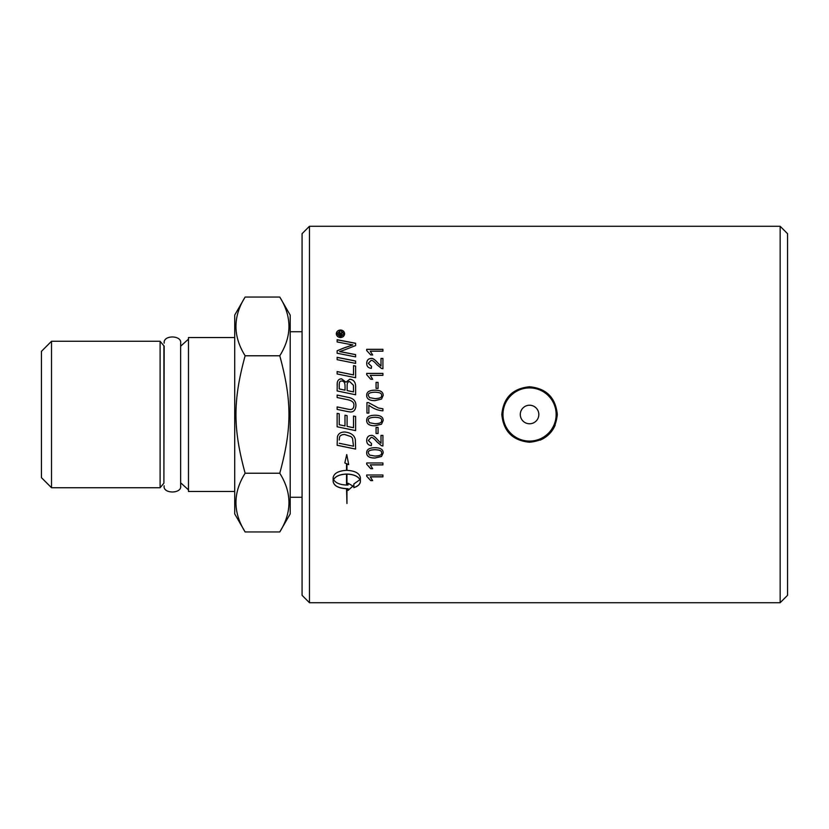 <?xml version="1.0" encoding="UTF-8"?>
<svg xmlns="http://www.w3.org/2000/svg" width="829" height="829" viewBox="0 0 829 829"><rect width="100%" height="100%" fill="white"/><g stroke="black" fill="none" stroke-linecap="round" stroke-linejoin="round"><path stroke-width="1.24" d="M366.677 363.34C366.895 360.232 368.397 358.625 371.164 358.501C372.708 358.107 374.946 359.631 377.9 363.071L381.008 366.086L381.008 358.418L382.915 358.418L382.915 368.708L381.537 368.48L376.936 364.698C374.304 361.579 372.366 360.138 371.112 360.397L368.314 363.32L371.558 366.366L371.351 368.345C368.273 368.003 366.708 366.314 366.677 363.268C366.895 360.169 368.397 358.553 371.164 358.439C372.708 358.045 374.946 359.568 377.9 363.009L381.008 366.035M368.314 363.32L371.558 366.428M381.008 358.48L382.915 358.48M376.065 382.387L378.055 382.387L378.055 388.397L376.065 388.397L376.065 382.356L378.055 382.356M368.314 395.423L369.475 397.599L374.936 398.635C379.806 398.469 382.014 397.402 381.558 395.423L381.558 395.402C382.014 393.433 379.806 392.366 374.936 392.2C370.066 392.355 367.858 393.433 368.314 395.423L369.475 397.619L374.936 398.614C379.806 398.448 382.014 397.381 381.558 395.402M366.677 395.423C366.563 391.993 369.309 390.252 374.936 390.2C380.428 390.19 383.174 391.93 383.195 395.423M381.527 399.06L374.936 400.656C369.423 400.656 366.667 398.904 366.677 395.402C366.563 391.962 369.309 390.221 374.936 390.169C380.428 390.158 383.174 391.91 383.195 395.402L381.527 399.06M378.055 433.484L376.065 433.484M378.055 427.412L378.055 433.505L376.065 433.505L376.065 427.412L378.055 427.412M372.625 468.644L370.729 468.644L366.677 464.157M382.915 464.841L370.262 464.841L372.656 468.717L370.729 468.717L366.677 464.219L366.677 462.986L382.915 462.986L382.915 464.903L370.262 464.903M337.123 350.843A1165.761 369.651 -25.1 0 1 344.066 347.983L352.812 344.916L347.983 344.035A4547.552 1691.637 -167.3 0 0 337.123 341.942L337.123 339.724A4567.583 1734.807 12.7 0 1 355.62 343.258L355.62 345.569A1257.686 411.878 155.8 0 0 344.937 349.755L339.61 351.641L344.346 352.47A4564.982 1448.626 12.4 0 1 355.62 354.677M337.123 339.817A4572.733 1736.859 12.7 0 1 355.62 343.351M339.61 351.641L344.346 352.398A4559.832 1446.926 12.4 0 1 355.62 354.605L355.62 356.895A4503.884 1392.181 -167.6 0 0 337.123 353.237L337.123 350.76A1164.786 369.268 -25.1 0 1 344.066 347.9L352.812 344.833M353.517 365.693L355.62 366.117M337.123 371.599A4504.776 967.122 12.1 0 1 353.517 374.946L353.517 365.63L355.62 366.055L355.62 377.734A4503.884 905.434 -168 0 0 337.123 373.952L337.123 371.547A4499.708 965.982 12.1 0 1 353.517 374.895M347.983 397.329C353.195 398.231 355.838 400.904 355.931 405.34C355.703 409.713 353.91 411.94 350.563 412.023L347.216 411.495A4534.64 95.563 -168.2 0 0 337.123 409.402L337.123 406.915A4525.729 150.598 11.8 0 1 348.491 409.288L350.594 409.578C352.677 409.381 353.776 408.013 353.89 405.464L353.89 405.454C354.232 402.5 352.035 400.562 347.31 399.64A4491.491 371.744 -168.1 0 0 337.123 397.526L337.123 395.05A4498.631 428.52 11.9 0 1 347.983 397.329L347.983 397.309C353.195 398.21 355.838 400.884 355.931 405.329M337.123 395.05A4493.563 428.023 11.9 0 1 347.983 397.309M337.123 406.915A4520.63 150.422 11.8 0 1 348.491 409.288L350.594 409.567C352.677 409.381 353.776 408.013 353.89 405.454M346.543 474.115L346.543 474.043C339.952 474.312 335.631 476.147 333.569 479.535L333.569 479.618C335.631 482.975 339.952 484.789 346.543 485.048L346.543 474.115C339.952 474.395 335.631 476.219 333.569 479.618M344.833 462.903L346.543 463.712L344.812 462.955L346.75 454.541L348.688 464.644L346.957 463.888L346.957 470.323C355.123 470.831 359.599 473.297 360.377 477.742L360.377 481.473C360.221 484.157 358.055 486.219 353.859 487.67L353.859 483.981L359.931 479.618C357.869 476.219 353.548 474.385 346.957 474.115L346.957 485.048L348.097 485.006L348.097 483.266L352.978 486.084L348.097 490.405L348.097 488.685L346.957 488.716L346.957 503.514L346.543 488.716C338.377 488.26 333.9 485.846 333.123 481.473L333.123 477.753C333.9 473.297 338.377 470.831 346.543 470.323L346.543 463.712M333.123 481.39C333.9 485.753 338.377 488.167 346.543 488.633L346.543 488.716M348.097 488.685L346.957 488.716M348.097 490.312L352.978 486.001M359.931 479.618L359.931 479.535C357.869 476.147 353.548 474.312 346.957 474.043L346.957 474.115M348.657 464.572L346.957 463.888M353.859 487.576C358.055 486.136 360.221 484.074 360.377 481.39M343.942 333.745L340.47 336.988L336.988 333.745L340.47 336.895L343.942 333.745L340.47 330.616L336.988 333.745M336.294 333.838C336.533 331.59 337.921 330.346 340.47 330.108C342.999 330.315 344.387 331.569 344.626 333.838M340.47 337.527C337.921 337.268 336.533 336.004 336.294 333.745C336.533 331.486 337.921 330.243 340.47 330.004C342.999 330.211 344.387 331.465 344.626 333.745C344.387 336.035 342.999 337.299 340.47 337.527M338.885 334.74L340.242 334.843L339.558 332.957L338.885 334.74L340.242 334.74M342.771 334.843L340.864 334.843L342.771 334.74L342.771 335.496M341.02 333.932L340.864 334.46M342.771 335.403L338.284 335.403L339.496 332.367L340.76 333.527L342.771 332.097L340.864 334.74M340.999 333.185L342.771 331.994L342.771 332.792M338.284 335.403L339.496 332.263L340.76 333.424M339.227 443.266A4494.31 706.919 12 0 0 353.517 446.22L352.491 438.178L350.988 436.572L344.574 434.469C341.641 434.583 339.952 435.505 339.527 437.235L339.227 440.002M353.517 446.178L352.491 438.199L350.988 436.593L344.574 434.489C341.641 434.603 339.952 435.526 339.527 437.266L339.227 440.033M355.62 449.08A4503.884 765.426 -168 0 1 337.123 445.277L337.424 436.717C338.367 433.619 340.781 432.044 344.688 431.992C350.843 432.676 354.387 435.173 355.33 439.494L355.62 449.08A4508.952 766.328 -168 0 1 337.123 445.235M337.123 413.35L339.227 413.785L339.227 424.749L344.988 425.951L344.988 415.205L347.092 415.64L347.092 426.386L353.517 427.723L353.517 416.034L355.62 416.479L355.62 430.624A4508.952 332.906 -168.2 0 1 337.123 426.759L337.123 413.35L339.227 413.785M355.62 430.624A4503.884 332.512 -168.2 0 1 337.123 426.769M339.227 388.925L345.04 390.169L345.04 386.231C345.009 382.656 343.89 380.936 341.662 381.071C340.035 380.822 339.227 382.076 339.227 384.843L339.227 388.925L345.04 390.138M347.133 390.573L353.517 391.92L353.413 385.247L349.786 381.703C348.035 381.454 347.154 382.791 347.133 385.703L347.133 390.573L353.517 391.889M337.123 385.122L337.258 382.76C337.693 380.221 339.123 378.915 341.527 378.843L345.983 382.21L349.776 379.257C353.341 379.63 355.289 381.786 355.62 385.723M355.62 385.692L355.62 394.77A4503.884 506.996 -168.1 0 0 337.123 390.936L337.258 382.729C337.693 380.179 339.123 378.874 341.527 378.801L345.983 382.169L349.776 379.216C353.341 379.589 355.289 381.754 355.62 385.692M337.123 357.403A4508.952 1297.489 12.3 0 1 355.62 361.081M355.62 361.019L355.62 363.392A4503.884 1240.63 -167.7 0 0 337.123 359.682L337.123 357.33A4503.884 1295.965 12.3 0 1 355.62 361.019M372.625 480.54L370.729 480.54L366.677 476.147M382.915 476.81L370.262 476.81L372.656 480.623L370.729 480.623L366.677 476.219L366.677 475.007L382.915 475.007L382.915 476.893L370.262 476.893M369.475 455.048L374.936 456.054C379.806 455.888 382.014 454.841 381.558 452.893C382.014 450.955 379.806 449.898 374.936 449.732C370.066 449.898 367.858 450.955 368.314 452.914L369.475 455.048M368.314 452.872C367.858 450.914 370.066 449.846 374.936 449.691C379.806 449.857 382.014 450.914 381.558 452.841L381.558 452.893M383.195 452.841L381.527 456.427L374.936 457.991C369.423 457.991 366.667 456.282 366.677 452.841M381.527 456.478L374.936 458.043C369.423 458.043 366.667 456.333 366.677 452.893C366.563 449.505 369.309 447.784 374.936 447.722C380.428 447.722 383.174 449.442 383.195 452.893L381.527 456.427M371.351 445.577C368.273 445.235 366.708 443.505 366.677 440.396C366.895 437.215 368.397 435.546 371.164 435.422C372.708 435.018 374.946 436.593 377.9 440.158L381.008 443.256L381.008 435.391L382.915 435.391L382.915 445.981L381.537 445.753L376.936 441.888C374.304 438.676 372.366 437.194 371.112 437.453L368.314 440.479L371.558 443.598L371.351 445.619C368.273 445.277 366.708 443.546 366.677 440.427M382.915 445.95L381.537 445.712L376.936 441.857C374.304 438.645 372.366 437.173 371.112 437.422L368.314 440.479M371.558 443.598L371.351 445.619M369.475 422.707L374.936 423.733C379.806 423.567 382.014 422.489 381.558 420.5L381.558 420.5C382.014 418.521 379.806 417.443 374.936 417.277C370.066 417.443 367.858 418.521 368.314 420.521L369.475 422.707M381.558 420.5C382.014 418.521 379.806 417.453 374.936 417.288C370.066 417.443 367.858 418.521 368.314 420.531M381.527 424.158L374.936 425.764C369.423 425.764 366.667 424.002 366.677 420.49C366.563 417.049 369.309 415.288 374.936 415.236C380.428 415.236 383.174 416.987 383.195 420.5L381.527 424.179L374.936 425.774C369.423 425.774 366.667 424.013 366.677 420.5L366.677 420.5M383.195 420.5L381.527 424.179M366.946 402.614L368.49 402.614L378.47 408.013L382.915 408.77L382.915 410.821C377.951 410.51 373.268 408.624 368.853 405.163L368.853 413.08L366.946 413.08L366.946 402.614L368.49 402.625L378.47 408.013L382.915 408.78M366.677 373.464L382.915 373.464M370.262 375.35L372.656 379.288L370.729 379.247L366.677 374.667L366.677 373.413L382.915 373.413L382.915 375.35L370.262 375.35L372.656 379.247M366.677 349.403L382.915 349.403M370.262 351.185L372.656 354.936L370.729 354.936L366.677 350.522L366.677 349.32L382.915 349.32L382.915 351.185L370.262 351.185L372.656 355.009M780.151 414.5L780.151 602.724L309.476 602.724L309.476 226.276L780.151 226.276L780.151 414.5M501.814 414.5C503.462 397.651 512.716 388.407 529.555 386.76C546.404 388.407 555.648 397.651 557.295 414.5C555.648 431.349 546.404 440.593 529.555 442.24C512.716 440.593 503.462 431.349 501.814 414.5M538.829 414.5A9.274 9.274 0 0 1 524.923 422.531A9.274 9.274 0 0 1 524.923 406.469A9.274 9.274 0 0 1 538.829 414.5M556.145 414.5A26.59 26.59 0 0 1 529.555 441.09A26.59 26.59 0 0 1 502.975 414.5A26.59 26.59 0 0 1 529.555 387.91A26.59 26.59 0 0 1 556.145 414.5M51.522 487.732L41.45 477.659L41.45 351.341L51.522 341.268L51.522 487.732L160.101 487.732L160.101 341.268L163.904 345.807A11.098 11.098 0 0 0 164.173 346.118L163.904 483.193L163.904 345.807M245.135 297.041C232.897 316.626 232.897 336.201 245.135 355.776C232.897 400.687 232.897 428.313 245.135 473.224C232.897 492.799 232.897 512.374 245.135 531.959L279.777 531.959C292.015 512.374 292.015 492.799 279.777 473.224C292.015 428.313 292.015 400.687 279.777 355.776C292.015 336.201 292.015 316.626 279.777 297.041L245.135 297.041L234.711 315.093L234.711 513.907L245.135 531.959M279.777 297.041L290.202 315.093L290.202 513.907L279.777 531.959M245.135 473.224L279.777 473.224M245.135 355.776L279.777 355.776M234.711 337.517L188.484 337.517L188.484 491.483L234.711 491.483M309.476 226.276L302.077 233.674L302.077 595.326L309.476 602.724M780.151 602.724L787.55 595.326L787.55 233.674L780.151 226.276M540.176 440.126A27.74 27.74 0 0 0 555.181 425.122M163.904 483.193L160.101 487.732M180.639 482.799L188.484 489.866M180.639 346.201L188.484 339.134M51.522 341.268L160.101 341.268M290.202 497.265L302.077 497.265M290.202 331.735L302.077 331.735M164.173 485.815C162.546 494.022 182.162 494.032 180.639 485.815L180.639 343.185C182.111 335.103 162.95 334.719 164.173 343.185"/></g></svg>
